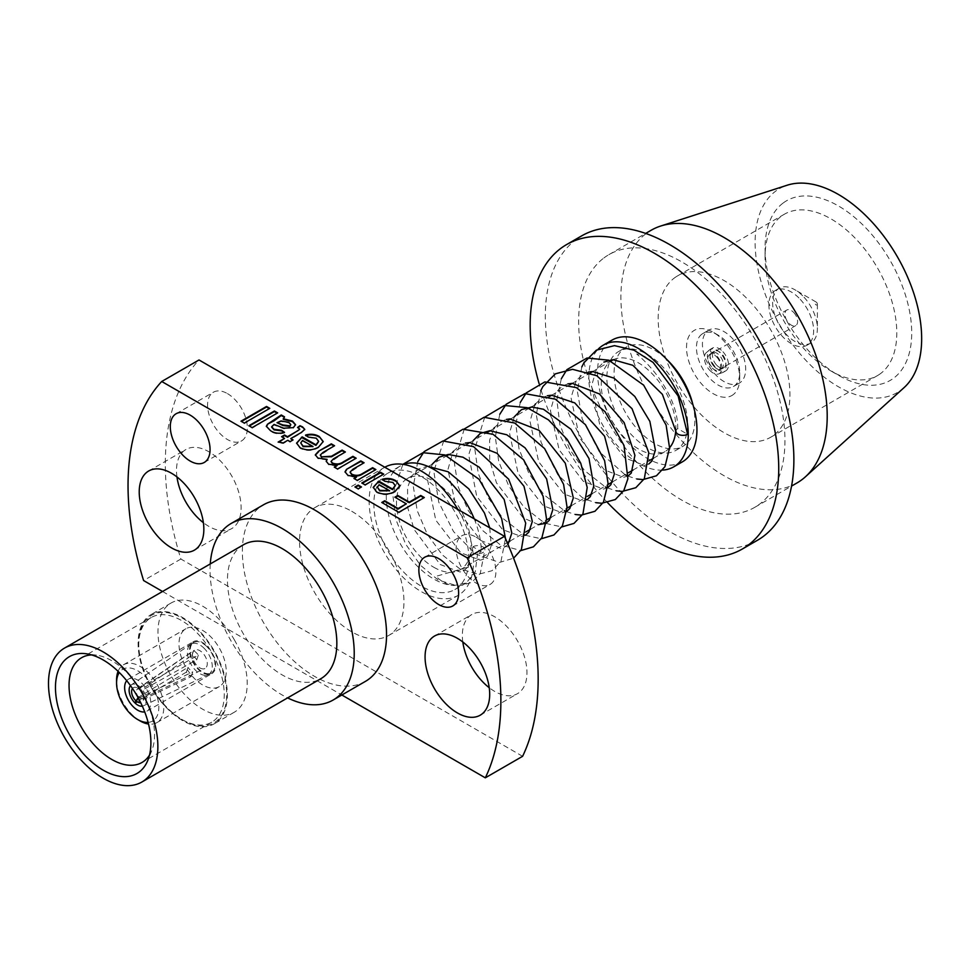 <?xml version="1.0" encoding="UTF-8"?>
<svg xmlns="http://www.w3.org/2000/svg" width="970" height="970" viewBox="0 0 970 970"><rect width="100%" height="100%" fill="white"/><g stroke="black" fill="none" stroke-linecap="round" stroke-linejoin="round"><path stroke-width="0.73" stroke-dasharray="4.85 3.64" d="M800.274 299.366A31.634 18.26 60 0 1 807.088 345.199A31.634 18.26 60 0 1 782.256 336.25A31.634 18.26 60 0 1 775.454 290.406A31.634 18.26 60 0 1 800.274 299.366M804.009 297.208A31.634 18.26 60 0 1 817.37 328.563A31.634 18.26 60 0 1 810.811 343.053A31.634 18.26 60 0 1 785.991 334.092A31.634 18.26 60 0 1 779.177 288.248A31.634 18.26 60 0 1 795 289.824A31.634 18.26 60 0 1 804.009 297.208M816.631 302.434A1.758 1.018 60 0 1 817.37 304.168A1.758 1.018 60 0 1 815.624 304.483A1.758 1.018 60 0 1 814.909 302.458A1.758 1.018 60 0 1 816.122 302.022A1.758 1.018 60 0 1 816.631 302.434M793.824 312.582A8.96 5.177 60 0 1 795.752 325.568A8.96 5.177 60 0 1 788.719 323.034A8.96 5.177 60 0 1 786.791 310.036A8.96 5.177 60 0 1 793.824 312.582M716.781 357.057A8.96 5.177 60 0 1 718.709 370.043A8.96 5.177 60 0 1 718.382 370.213A8.96 5.177 60 0 1 711.677 367.509A8.96 5.177 60 0 1 709.434 354.729A8.96 5.177 60 0 1 709.737 354.523A8.96 5.177 60 0 1 716.781 357.057M713.993 366.393A9.494 5.48 -120 0 0 720.722 369.388A9.494 5.48 -120 0 0 721.45 369.073A9.494 5.48 -120 0 0 719.4 355.323A9.494 5.48 -120 0 0 711.956 352.631A9.494 5.48 -120 0 0 711.325 353.116A9.494 5.48 -120 0 0 713.993 366.393M716.478 364.95A9.494 5.48 60 0 1 714.441 351.201A9.494 5.48 60 0 1 721.886 353.892A9.494 5.48 60 0 1 723.935 367.642A9.494 5.48 60 0 1 716.478 364.95M722.941 351.734A13.18 7.614 60 0 1 725.778 370.831A13.18 7.614 60 0 1 715.436 367.109A13.18 7.614 60 0 1 712.598 348A13.18 7.614 60 0 1 722.941 351.734M712.95 368.539A13.18 7.614 -120 0 0 721.995 372.771A13.18 7.614 -120 0 0 723.293 372.274A13.18 7.614 -120 0 0 720.455 353.177A13.18 7.614 -120 0 0 710.113 349.442A13.18 7.614 -120 0 0 709.034 350.303A13.18 7.614 -120 0 0 712.95 368.539M709.591 370.14A12.367 7.142 -120 0 0 718.988 373.802A12.367 7.142 -120 0 0 716.636 355.711A12.367 7.142 -120 0 0 706.633 352.401A12.367 7.142 -120 0 0 709.591 370.14M733.211 394.644A37.612 21.716 60 0 1 695.696 376.069A37.612 21.716 60 0 1 693.016 331.207A37.612 21.716 60 0 1 713.12 332.213A37.612 21.716 60 0 1 739.71 378.276A37.612 21.716 60 0 1 733.211 394.644M701.746 334.262A30.579 17.654 -120 0 0 703.347 369.825A30.579 17.654 -120 0 0 733.381 386.545A30.579 17.654 -120 0 0 734.423 385.842A30.579 17.654 -120 0 0 739.71 372.541A30.579 17.654 -120 0 0 718.091 335.087A30.579 17.654 -120 0 0 702.789 333.571A30.579 17.654 -120 0 0 701.746 334.262M740.389 382.398A30.579 17.654 60 0 1 739.346 383.101A30.579 17.654 60 0 1 709.312 366.381A30.579 17.654 60 0 1 707.712 330.818A30.579 17.654 60 0 1 708.755 330.127A30.579 17.654 60 0 1 738.788 346.848A30.579 17.654 60 0 1 740.389 382.398M674.283 278.05A93.156 53.786 60 0 1 677.472 275.941A93.156 53.786 60 0 1 768.943 326.866A93.156 53.786 60 0 1 773.817 435.166A93.156 53.786 60 0 1 770.629 437.288A93.156 53.786 60 0 1 679.158 386.351A93.156 53.786 60 0 1 674.283 278.05M880.699 373.462A93.156 53.786 60 0 1 877.51 375.572A93.156 53.786 60 0 1 830.926 370.964A93.156 53.786 60 0 1 765.063 256.88A93.156 53.786 60 0 1 781.165 216.346A93.156 53.786 60 0 1 784.354 214.237A93.156 53.786 60 0 1 875.825 265.162A93.156 53.786 60 0 1 880.699 373.462M782.984 203.142A103.693 59.873 -120 0 0 765.063 248.259A103.693 59.873 -120 0 0 838.383 375.269A103.693 59.873 -120 0 0 893.794 378.045A103.693 59.873 -120 0 0 886.422 254.358A103.693 59.873 -120 0 0 782.984 203.142M904.064 387.624A117.758 67.985 60 0 1 901.3 389.904A117.758 67.985 60 0 1 783.845 331.752A117.758 67.985 60 0 1 775.479 191.284A117.758 67.985 60 0 1 787.203 185.209M796.988 482.951A145.876 84.22 60 0 1 653.744 403.193A145.876 84.22 60 0 1 646.117 233.588A145.876 84.22 60 0 1 651.112 230.278M603.861 257.984A145.876 84.22 60 0 1 608.857 254.673A145.876 84.22 60 0 1 752.102 334.432A145.876 84.22 60 0 1 759.728 504.036A145.876 84.22 60 0 1 754.733 507.346A145.876 84.22 60 0 1 611.488 427.588A145.876 84.22 60 0 1 603.861 257.984M757.473 540.266A175.764 101.474 60 0 1 584.898 444.163A175.764 101.474 60 0 1 575.695 239.833A175.764 101.474 60 0 1 581.721 235.843M692.786 404.199A57.121 32.98 60 0 1 683.013 446.261A57.121 32.98 60 0 1 654.459 443.435A57.121 32.98 60 0 1 617.138 393.092A57.121 32.98 60 0 1 625.893 347.321A57.121 32.98 60 0 1 654.459 350.158A57.121 32.98 60 0 1 667.202 359.894M607.596 502.666A175.764 101.474 60 0 1 539.102 383.611M647.245 354.317A57.121 32.98 60 0 1 684.565 404.648A57.121 32.98 60 0 1 675.811 450.419A57.121 32.98 60 0 1 647.245 447.594A57.121 32.98 60 0 1 609.936 397.251A57.121 32.98 60 0 1 618.69 351.479A57.121 32.98 60 0 1 647.245 354.317M682.395 461.841A70.301 40.594 60 0 1 647.245 458.361A70.301 40.594 60 0 1 601.315 396.403A70.301 40.594 60 0 1 612.094 340.07M662.68 470.098A70.301 40.594 60 0 1 638.551 463.381A70.301 40.594 60 0 1 594.319 406.672A70.301 40.594 60 0 1 598.138 349.212M613.367 359.688A52.732 30.446 60 0 1 638.551 362.925A52.732 30.446 60 0 1 675.787 429.686M669.567 447.764A52.732 30.446 60 0 1 664.911 451.644A52.732 30.446 60 0 1 638.551 449.025A52.732 30.446 60 0 1 604.104 402.562A52.732 30.446 60 0 1 612.179 360.319M653.101 362.416L644.711 356.439L636.684 354.001C657.587 371.158 678.321 402.016 677.703 428.582L687.633 434.317M472.923 546.801A7.032 4.062 180 0 1 482.866 546.801A7.032 4.062 180 0 1 484.915 549.541A7.032 4.062 180 0 1 477.579 553.737L481.241 551.615L472.923 546.801L467.564 567.268L435.966 576.35C442.005 582.109 448.091 585.153 454.227 585.48A67.136 38.764 60 0 1 395.202 533.912A67.136 38.764 60 0 1 400.198 466.061A67.136 38.764 60 0 1 403.617 464.448M477.579 553.737L475.239 571.888L466.23 582.982L454.227 585.48M433.772 567.256A52.732 30.446 -120 0 0 460.132 569.863A52.732 30.446 -120 0 0 468.219 527.619A52.732 30.446 -120 0 0 433.772 481.156A52.732 30.446 -120 0 0 407.4 478.537A52.732 30.446 -120 0 0 399.325 520.793A52.732 30.446 -120 0 0 433.772 567.256M459.901 521.666A67.136 38.764 60 0 1 454.906 589.53A67.136 38.764 60 0 1 382.774 541.09A67.136 38.764 60 0 1 387.77 473.239A67.136 38.764 60 0 1 459.901 521.666M474.221 518.853A67.136 38.764 60 0 1 481.241 551.615M457.876 509.42A73.817 42.619 60 0 1 458.252 595.313A73.817 42.619 60 0 1 421.344 591.651A73.817 42.619 60 0 1 373.123 526.601A73.817 42.619 60 0 1 384.435 467.455A73.817 42.619 60 0 1 384.811 467.237M351.746 511.287A73.817 42.619 60 0 1 399.967 576.338A73.817 42.619 60 0 1 388.655 635.495A73.817 42.619 60 0 1 351.746 631.834A73.817 42.619 60 0 1 303.525 566.783A73.817 42.619 60 0 1 314.838 507.637A73.817 42.619 60 0 1 351.746 511.287M227.465 393.614A28.118 16.235 60 0 1 245.834 418.397A28.118 16.235 60 0 1 241.518 440.926A28.118 16.235 60 0 1 227.465 439.531A28.118 16.235 60 0 1 209.096 414.76A28.118 16.235 60 0 1 213.4 392.219A28.118 16.235 60 0 1 227.465 393.614M176.964 476.925A45.699 26.384 60 0 1 185.973 449.474A45.699 26.384 60 0 1 208.817 451.729A45.699 26.384 60 0 1 238.668 492.008A45.699 26.384 60 0 1 231.672 528.626A45.699 26.384 60 0 1 208.817 526.358A45.699 26.384 60 0 1 203.385 522.697M476.027 537.113A28.118 16.235 60 0 1 494.397 561.897A28.118 16.235 60 0 1 490.08 584.437A28.118 16.235 60 0 1 476.027 583.043A28.118 16.235 60 0 1 457.658 558.259A28.118 16.235 60 0 1 461.962 535.731A28.118 16.235 60 0 1 476.027 537.113M462.811 641.958A45.699 26.384 60 0 1 471.82 614.507A45.699 26.384 60 0 1 494.664 616.762A45.699 26.384 60 0 1 524.515 657.029A45.699 26.384 60 0 1 517.519 693.647A45.699 26.384 60 0 1 494.664 691.392A45.699 26.384 60 0 1 489.232 687.718M522.6 756.309L180.881 559.023A263.634 152.217 60 0 1 199.008 359.967M180.881 559.023L143.596 580.545M162.56 591.494L341.828 694.993M365.435 681.376A101.935 58.855 60 0 1 262.773 621.273A101.935 58.855 60 0 1 263.488 504.8M210.272 563.946A101.935 58.855 -120 0 0 230.46 639.921A101.935 58.855 -120 0 0 287.605 697.891M243.482 544.764A77.333 44.644 -120 0 0 242.936 633.119A77.333 44.644 -120 0 0 320.815 678.721M149.477 755.157A60.467 34.908 -120 0 0 151.732 750.768A60.467 34.908 -120 0 0 142.445 693.38A60.467 34.908 -120 0 0 96.539 655.174A60.467 34.908 -120 0 0 91.617 654.92M150.823 686.578A60.467 34.908 60 0 1 138.722 645.183A60.467 34.908 60 0 1 151.247 617.502A60.467 34.908 60 0 1 212.139 653.149A60.467 34.908 60 0 1 211.715 722.226A60.467 34.908 60 0 1 181.475 719.231A60.467 34.908 60 0 1 150.823 686.578M214.273 651.949A62.213 35.926 -120 0 0 166.173 612.519A62.213 35.926 -120 0 0 138.722 643.74A62.213 35.926 -120 0 0 151.174 686.348A62.213 35.926 -120 0 0 182.724 719.946A62.213 35.926 -120 0 0 223.245 712.319A62.213 35.926 -120 0 0 214.273 651.949M150.726 686.59A63.098 36.436 -120 0 0 214.273 723.79A63.098 36.436 -120 0 0 214.709 651.707A63.098 36.436 -120 0 0 151.174 614.495A63.098 36.436 -120 0 0 150.726 686.59M234.594 640.224A63.098 36.436 -120 0 0 171.06 603.025A63.098 36.436 -120 0 0 170.611 675.108A63.098 36.436 -120 0 0 234.158 712.307A63.098 36.436 -120 0 0 234.594 640.224M191.963 627.178A33.392 19.279 -120 0 0 185.913 628.742A33.392 19.279 -120 0 0 183.475 662.607A33.392 19.279 -120 0 0 213.242 688.154A33.392 19.279 -120 0 0 219.305 686.59A33.392 19.279 -120 0 0 221.742 652.725A33.392 19.279 -120 0 0 191.963 627.178M118.085 671.325A33.392 19.279 60 0 1 123.481 664.789A33.392 19.279 60 0 1 129.543 663.225A33.392 19.279 60 0 1 159.31 688.773A33.392 19.279 60 0 1 156.873 722.626A33.392 19.279 60 0 1 150.823 724.19A33.392 19.279 60 0 1 148.519 724.032M148.095 722.383A29.876 17.254 -120 0 0 156.328 694.387A29.876 17.254 -120 0 0 128.173 667.869A29.876 17.254 -120 0 0 119.31 672.513M140.177 720.977A33.392 19.279 60 0 1 116.57 680.079M126.694 680.685A18.454 10.658 60 0 1 128.464 679.158A18.454 10.658 60 0 1 131.811 678.297A18.454 10.658 60 0 1 148.264 692.41A18.454 10.658 60 0 1 146.919 711.119A18.454 10.658 60 0 1 144.712 711.895M208.489 674.514A18.454 10.658 60 0 1 192.036 660.4A18.454 10.658 60 0 1 193.382 641.679A18.454 10.658 60 0 1 196.728 640.818A18.454 10.658 60 0 1 213.182 654.932A18.454 10.658 60 0 1 211.836 673.653A18.454 10.658 60 0 1 208.489 674.514M206.44 646.226A17.581 10.149 -120 0 0 193.818 642.443A17.581 10.149 -120 0 0 198.777 669.106A17.581 10.149 -120 0 0 211.399 672.889A17.581 10.149 -120 0 0 206.44 646.226M203.664 647.827A17.581 10.149 60 0 1 208.623 674.489A17.581 10.149 60 0 1 208.223 674.696A17.581 10.149 60 0 1 196.001 670.706A17.581 10.149 60 0 1 190.666 644.286A17.581 10.149 60 0 1 191.041 644.044A17.581 10.149 60 0 1 203.664 647.827M135.291 703.262L191.138 676.599A16.927 9.773 60 0 1 188.689 674.587A16.927 9.773 60 0 1 186.398 672.089L187.998 667.336L138.031 697.551M130.477 685.62A12.125 6.996 60 0 1 131.374 684.808A12.125 6.996 60 0 1 140.104 687.027L193.624 650.543A16.927 9.773 60 0 1 196.073 652.555A16.927 9.773 60 0 1 198.353 655.053L140.577 687.475A12.125 6.996 60 0 1 143.487 705.784A12.125 6.996 60 0 1 142.323 706.148M677.703 428.582A7.032 4.062 0 0 0 675.932 431.444M140.104 687.027L139.328 689.318L140.856 690.046L192.024 655.308A9.894 5.711 60 0 1 196.752 659.806L141.656 690.579L139.765 689.9A8.415 4.862 60 0 1 143.608 699.321A8.415 4.862 60 0 1 140.759 702.801M140.577 687.475L139.765 689.9M196.752 659.806L198.353 655.053M191.138 676.599L192.727 671.834A9.894 5.711 60 0 1 187.998 667.336M138.492 698.364L192.727 671.834M140.856 690.046A5.299 3.055 -120 0 0 140.032 689.464A5.299 3.055 -120 0 0 137.267 689.27A5.299 3.055 -120 0 0 136.467 690.397A5.299 3.055 -120 0 0 138.552 696.921M192.739 652.519A10.549 6.087 -120 0 0 195.807 664.183A10.549 6.087 -120 0 0 204.876 668.524A10.549 6.087 -120 0 0 206.925 666.014A10.549 6.087 -120 0 0 203.591 653.998A10.549 6.087 -120 0 0 194.339 650.276A10.549 6.087 -120 0 0 192.739 652.519M139.353 697.466A5.311 3.068 -120 0 0 142.711 698.376A5.311 3.068 -120 0 0 143.754 697.115A5.311 3.068 -120 0 0 143.912 696.351A5.311 3.068 -120 0 0 141.656 690.579M186.398 672.089L134.818 702.801M192.024 655.308L193.624 650.543M132.49 688.494A8.609 4.971 60 0 1 137.691 688.106A8.609 4.971 60 0 1 139.328 689.318M244.27 423.09L241.494 421.477M269.308 408.625L244.27 423.66M252.127 427.624L249.351 426.012M277.165 413.159L252.127 428.194M293.34 427.637L283.701 428.764L274.073 424.993L271.636 427.358M295.535 424.957L293.34 428.219M283.992 432.535L284.537 432.923C279.287 434.499 274.619 433.942 270.509 431.25L266.362 426.533M284.38 417.33L283.228 419.307M290.757 424.848L288.805 422.908L281.045 421.526L277.008 423.284M304.738 429.661L301.221 433.117L290.757 439.155M292.552 440.198L290.103 442.187L287.811 440.853L283.264 443.484L278.123 442.659L278.911 442.211M284.537 438.974L282.088 436.985M298.906 428.17L298.02 427.709M299.669 429.407L298.906 428.752M318.572 447.085L318.572 447.667C312.643 451.074 306.496 451.305 300.13 448.358L296.614 443.375M323.192 441.811L318.572 447.667M316.281 438.197L308.472 437.664L305.586 435.627M318.596 441.605L316.281 438.767M313.019 447.097L302.543 441.047L300.724 443.484M337.524 468.995L334.747 467.382M328.6 464.206L326.247 461.55M337.16 465.988L328.6 464.788M317.978 458.082L315.335 455.136M327.096 459.925L317.978 458.652M334.08 446.03L320.342 455.294M344.883 452.262L331.109 461.671M355.687 458.507L337.524 469.565M395.178 491.317L395.178 491.899C389.249 495.294 383.101 495.524 376.736 492.578L373.22 487.607M399.798 486.043L395.178 491.899M392.886 482.429L385.078 481.896L382.192 479.847M395.202 485.837L392.886 482.999M389.625 491.329L379.149 485.279L377.33 487.716M358.197 488.856L355.42 487.255M360.973 487.255L358.197 489.438M365.072 484.891L362.295 483.29M383.235 474.403L365.072 485.461M357.215 480.356L354.438 478.756M347.927 475.373L345.053 472.099M356.536 477.531L347.927 475.943M363.592 463.066L350.121 472.329M375.378 469.868L357.215 480.926M398.791 512.293L382.265 502.751M406.321 504.364L395.36 497.464M423.829 497.84L398.791 512.875M807.088 345.199L810.811 343.053M817.37 304.168L817.37 328.563M816.122 302.022L795 289.824M775.454 290.406L779.177 288.248M718.709 370.043L795.752 325.568M718.382 370.213L720.722 369.388M709.434 354.729L711.325 353.116M711.956 352.631L714.441 351.201M721.45 369.073L723.935 367.642M723.293 372.274L725.778 370.831M721.995 372.771L718.988 373.802M709.034 350.303L706.633 352.401M733.381 386.545L739.346 383.101M770.629 437.288L877.51 375.572M830.926 370.964L838.383 375.269M765.063 256.88L765.063 248.259M608.857 254.673L645.68 233.418M675.811 450.419L683.013 446.261M618.69 351.479L625.893 347.321M581.818 366.902L577.332 391.165L582.182 418.943L599.157 451.571L624.971 474.694M627.845 476.088L636.866 478.998M561.315 378.749L556.853 399.834L559.86 424.581L569.645 449.304L584.51 470.547L605.353 486.988M607.329 487.922L616.35 490.832M540.799 390.583L536.313 414.651L541.042 442.223L557.811 474.815L581.721 497.137L584.849 498.822M586.826 499.768L595.847 502.666M520.296 402.417L515.822 424.339L519.059 449.074L529.014 473.663L543.94 494.712L564.346 510.669M566.322 511.602L575.343 514.512M499.792 414.263L495.306 436.912L498.725 461.55L508.753 485.958L523.654 506.789L543.843 522.503M545.819 523.436L561.8 526.928M484.745 417.149L474.803 448.758L478.21 473.336L488.201 497.707L503.042 518.526L523.327 534.349M525.303 535.282L541.296 538.762M464.242 428.995L454.299 462.46L458.119 486.661L468.195 510.45L482.878 530.723L500.156 544.752L520.781 550.608M443.739 440.829L433.796 471.274L438.743 502.133L453.536 531.584L475.542 554.04L499.429 562.467L513.603 558.199M417.767 461.623L413.293 486.309L417.197 510.632L427.394 534.506L442.211 554.779L459.61 568.699L478.392 574.301L492.069 570.699L501.005 561.218L505.467 538.532M402.865 464.339L392.801 494.518L395.796 519.241L405.557 543.952L420.398 565.207L438.125 579.987L458.131 586.135L471.735 582.437L480.271 573.464L484.915 549.541M460.132 569.863L507.261 542.654M509.929 541.114L525.982 531.851M530.432 529.28L546.498 520.005M550.948 517.434L567.001 508.171M571.451 505.6L587.505 496.325M591.955 493.754L608.008 484.491M612.458 481.92L628.524 472.657M632.973 470.086L649.027 460.811M653.477 458.24L664.911 451.644M454.906 589.53L466.23 582.982M388.655 635.495L458.252 595.313M314.838 507.637L384.435 467.455M176.116 413.741L213.4 392.219M148.689 470.996L185.973 449.474M424.678 557.253L461.962 535.731M434.536 636.029L471.82 614.507M96.539 655.174L86.148 653.756M151.247 617.502L81.565 657.733M138.722 645.183L138.722 643.74M211.715 722.226L142.02 762.456M171.06 603.025L151.174 614.495M156.873 722.626L219.305 686.59M234.158 712.307L214.273 723.79M151.732 750.768L147.767 760.468M181.475 719.231L182.724 719.946M123.481 664.789L185.913 628.742M128.464 679.158L193.382 641.679M146.919 711.119L211.836 673.653M208.623 674.489L211.399 672.889M143.487 705.784L208.223 674.696M480.235 715.181L517.519 693.647M452.796 605.959L490.08 584.437M194.388 550.148L231.672 528.626M204.246 462.46L241.518 440.926M387.77 473.239L400.198 466.061M407.4 478.537L428.182 466.546M428.704 466.243L446.94 455.718M449.207 454.409L467.443 443.872M469.71 442.562L487.958 432.038M490.214 430.728L508.462 420.192M510.729 418.894L528.965 408.358M531.233 407.048L549.469 396.524M551.736 395.214L569.984 384.678M572.239 383.368L590.487 372.844M592.755 371.534L610.991 360.998M467.576 567.268L463.708 570.845L459.95 571.985L440.198 564.504L414.141 529.511L407.679 507.492L407.57 487.57L411.813 475.918L418.882 468.874L427.624 466.303M489.717 527.801L491.257 545.613L487.728 555.931L484.224 558.999L480.162 560.187L460.811 552.742L435.772 520.162L427.54 479.786L432.256 464.193M508.001 544.388L504.667 547.189L500.884 548.317L480.829 540.545L456.579 508.971L447.91 469.71L452.76 452.359M453.463 451.268L460.095 445.084L465.333 443.096M525.752 535.016L521.339 536.483L502.581 529.632L476.707 496.313L468.68 454.845L473.263 440.513M538.495 524.625L523.133 517.822L496.47 482.842L489.753 460.495L489.595 440.247L493.766 428.679M494.47 427.588L500.896 421.526L506.34 419.416M566.771 511.348L562.297 512.815L543.358 505.782L518.15 473.554L509.505 433.069L514.282 416.845M587.274 499.501L582.812 500.969L563.885 493.948L538.689 461.793L530.008 421.344L534.785 404.999M535.488 403.908L541.987 397.797L547.347 395.736M607.778 487.667L603.413 489.122L583.358 481.338L559.144 449.85L550.439 410.649L555.507 392.814L562.588 385.902L567.862 383.902M628.293 475.821L623.71 477.313L604.358 469.88L579.526 437.749L571.015 397.7L576.253 380.604L582.994 374.117L588.366 372.056M648.797 463.987L644.468 465.442L624.559 457.804L599.969 425.757L591.518 385.999L596.404 369.327L603.898 362.065M191.041 644.044L193.818 642.443M142.711 698.376L204.876 668.524M131.374 684.808L190.666 644.286M137.267 689.27L194.339 650.276M143.912 696.351L143.608 699.321M140.032 689.464L137.691 688.106M677.472 275.941L784.354 214.237M702.789 333.571L708.755 330.127M754.733 507.346L791.556 486.091M718.091 335.087L713.12 332.213M739.71 372.541L739.71 378.276M710.113 349.442L712.598 348M709.737 354.523L786.791 310.036"/><path stroke-width="1.45" d="M645.68 233.418L651.112 230.278A145.876 84.22 60 0 1 660.631 226.058L787.203 185.209A117.758 67.985 60 0 1 897.274 256.601A117.758 67.985 60 0 1 904.064 387.624L805.403 476.816A145.876 84.22 60 0 1 801.984 479.641A145.876 84.22 60 0 1 796.988 482.951L791.556 486.091M660.631 226.058A145.876 84.22 60 0 1 796.988 314.498A145.876 84.22 60 0 1 805.403 476.816M539.102 383.611A175.764 101.474 60 0 1 560.551 248.575A175.764 101.474 60 0 1 566.577 244.585L581.721 235.843A175.764 101.474 60 0 1 754.296 331.934A175.764 101.474 60 0 1 763.499 536.277A175.764 101.474 60 0 1 757.473 540.266L742.329 549.008A175.764 101.474 60 0 1 607.596 502.666M566.577 244.585A175.764 101.474 60 0 1 739.152 340.676A175.764 101.474 60 0 1 748.355 545.019A175.764 101.474 60 0 1 742.329 549.008M667.202 359.894A57.121 32.98 60 0 1 692.786 404.199M598.138 349.212A70.301 40.594 60 0 1 603.388 345.09L612.094 340.07A70.301 40.594 60 0 1 647.245 343.55A70.301 40.594 60 0 1 693.174 405.508A70.301 40.594 60 0 1 682.395 461.841L673.701 466.861A70.301 40.594 60 0 1 662.68 470.098M603.388 345.09A70.301 40.594 60 0 1 638.551 348.57A70.301 40.594 60 0 1 684.48 410.528A70.301 40.594 60 0 1 673.701 466.861M675.787 429.686A52.732 30.446 60 0 1 669.567 447.764M610.991 360.998L612.179 360.319A52.732 30.446 60 0 1 613.367 359.688M581.818 366.902L583.928 362.78L596.38 350.158L614.483 345.635L634.004 350.206L653.089 362.416L678.127 395.942L687.633 434.317A7.032 4.062 0 0 1 677.981 434.16A7.032 4.062 0 0 1 675.932 431.444L662.389 394.341L632.828 365.302L613.076 359.7L603.898 362.065M403.617 464.448A67.136 38.764 60 0 1 472.329 514.488A67.136 38.764 60 0 1 474.221 518.853M384.811 467.237A73.817 42.619 60 0 1 421.344 471.105A73.817 42.619 60 0 1 457.876 509.42M203.385 522.697A45.699 26.384 60 0 1 176.964 476.925M489.232 687.718A45.699 26.384 60 0 1 462.811 641.958M199.008 359.967L504.485 536.325A263.634 152.217 60 0 1 522.6 756.309L485.315 777.831A263.634 152.217 60 0 0 467.2 557.859L161.723 381.489L199.008 359.967M190.181 415.136A28.118 16.235 -120 0 0 176.116 413.741A28.118 16.235 -120 0 0 171.811 436.282A28.118 16.235 -120 0 0 190.181 461.065A28.118 16.235 -120 0 0 204.246 462.46A28.118 16.235 -120 0 0 208.55 439.919A28.118 16.235 -120 0 0 190.181 415.136M171.532 473.263A45.699 26.384 -120 0 0 148.689 470.996A45.699 26.384 -120 0 0 141.681 507.613A45.699 26.384 -120 0 0 171.532 547.88A45.699 26.384 -120 0 0 194.388 550.148A45.699 26.384 -120 0 0 201.384 513.53A45.699 26.384 -120 0 0 171.532 473.263M438.743 558.647A28.118 16.235 -120 0 0 424.678 557.253A28.118 16.235 -120 0 0 420.374 579.781A28.118 16.235 -120 0 0 438.743 604.565A28.118 16.235 -120 0 0 452.796 605.959A28.118 16.235 -120 0 0 457.112 583.431A28.118 16.235 -120 0 0 438.743 558.647M457.379 638.296A45.699 26.384 -120 0 0 434.536 636.029A45.699 26.384 -120 0 0 427.527 672.646A45.699 26.384 -120 0 0 457.379 712.914A45.699 26.384 -120 0 0 480.235 715.181A45.699 26.384 -120 0 0 487.231 678.563A45.699 26.384 -120 0 0 457.379 638.296M398.791 512.293L381.768 502.472L384.714 500.762L398.137 508.51L406.321 503.794L394.863 497.173L397.809 495.476L409.267 502.084L420.725 495.476L424.326 497.549L398.791 512.293M357.215 480.356L353.941 478.465L356.536 476.961L347.927 475.373L345.029 471.82L346.508 469.347L360.816 460.883L364.089 462.775L352.947 469.213L350.097 472.05L351.783 474.197C355.638 475.918 359.239 475.676 362.586 473.469L372.601 467.685L375.875 469.577L357.215 480.356M365.072 484.891L361.798 482.999L380.458 472.232L383.732 474.112L365.072 484.891M358.197 488.856L354.923 486.964L358.197 485.085L361.47 486.964L358.197 488.856M308.472 437.094L305.586 435.045C310.703 433.663 315.262 434.148 319.275 436.524L323.204 441.52L318.572 447.085C312.643 450.492 306.496 450.723 300.13 447.776L296.602 443.084L302.228 436.888L315.965 444.818L318.621 441.326L316.281 438.197L308.472 437.094M504.485 536.325L467.2 557.859M244.27 423.09L240.996 421.198L266.532 406.454L269.805 408.346L244.27 423.09M252.127 427.624L248.853 425.733L274.389 410.989L277.662 412.88L252.127 427.624M283.228 418.737L292.503 421.065L295.547 424.666L293.34 427.637L283.701 428.194L274.073 424.411L271.636 426.776L274.049 429.31L281.591 430.268L284.537 432.341C279.287 433.917 274.619 433.36 270.509 430.68L266.338 426.242L267.502 424.217L281.264 414.954L284.537 416.845L283.228 419.307L292.503 421.647L295.535 424.957M271.636 427.127L274.049 429.892L281.591 430.838L283.992 432.535M297.547 427.479L299.96 425.709L302.555 426.873L304.774 429.383L301.221 432.535L290.757 438.586L293.049 439.907L290.103 441.605L287.811 440.283L283.264 442.902L278.123 442.09L284.537 438.391L281.591 436.694L284.537 434.996L287.484 436.694L298.069 430.583L299.742 429.116L297.547 427.479M337.524 468.995L334.25 467.103L337.16 465.418L328.6 464.206L326.235 461.259L327.096 459.343L317.978 458.082L315.311 454.845L318.56 451.208L331.303 443.848L334.577 445.739L323.034 452.408L320.306 454.991L321.713 456.834L331.461 456.239L342.107 450.092L345.381 451.984L333.486 458.846L331.061 461.38L332.48 463.054C336.517 464.569 340.155 464.157 343.404 461.817L352.91 456.324L356.184 458.216L337.524 468.995M385.078 481.314L382.192 479.277C387.309 477.883 391.868 478.38 395.881 480.756L399.81 485.752L395.178 491.317C389.249 494.724 383.101 494.955 376.736 492.008L373.207 487.316L378.833 481.12L392.571 489.05L395.226 485.558L392.886 482.429L385.078 481.314M162.56 591.494L143.596 580.545A263.634 152.217 60 0 1 161.723 381.489M341.828 694.993L485.315 777.831M231.175 523.461L263.488 504.8A101.935 58.855 60 0 1 366.139 564.904A101.935 58.855 60 0 1 365.435 681.376L333.122 700.025A101.935 58.855 -120 0 0 333.825 583.564A101.935 58.855 -120 0 0 231.175 523.461A101.935 58.855 -120 0 0 210.272 563.946M287.605 697.891A101.935 58.855 -120 0 0 333.122 700.025M141.85 782.038L320.815 678.721A77.333 44.644 -120 0 0 321.361 590.366A77.333 44.644 -120 0 0 243.482 544.764L64.517 648.093A77.333 44.644 -120 0 0 63.971 736.448A77.333 44.644 -120 0 0 141.85 782.038A77.333 44.644 -120 0 0 142.396 693.695A77.333 44.644 -120 0 0 64.517 648.093M68.967 733.72A67.488 38.97 60 0 1 86.148 653.756A67.488 38.97 60 0 1 137.4 696.411A67.488 38.97 60 0 1 147.767 760.468A67.488 38.97 60 0 1 68.967 733.72M91.617 654.92A60.467 34.908 -120 0 0 81.565 657.733A60.467 34.908 -120 0 0 81.141 726.809A60.467 34.908 -120 0 0 142.02 762.456A60.467 34.908 -120 0 0 149.477 755.157M119.31 672.513A29.876 17.254 -120 0 0 116.57 682.941A29.876 17.254 -120 0 0 137.691 719.534A29.876 17.254 -120 0 0 147.21 722.42A29.876 17.254 -120 0 0 148.095 722.383M148.519 724.032A33.392 19.279 60 0 1 140.177 720.977L137.691 719.534M116.57 682.941L116.57 680.079A33.392 19.279 60 0 1 118.085 671.325M144.712 711.895A18.454 10.658 60 0 1 143.572 711.992A18.454 10.658 60 0 1 128.016 699.661A18.454 10.658 60 0 1 126.694 680.685M142.323 706.148A12.125 6.996 60 0 1 135.291 703.262L136.103 700.837L138.492 698.364M138.552 696.921L134.818 702.801A12.125 6.996 60 0 1 130.477 685.62M135.594 702.341L134.818 702.801M135.582 700.522A8.609 4.971 60 0 1 132.49 688.494M140.759 702.801A8.415 4.862 60 0 1 136.103 700.837M241.494 421.477L266.532 407.024L269.308 408.625M249.351 426.012L274.389 411.559L277.165 413.159M267.502 424.217L274.134 420.774L281.264 415.536L284.38 417.33M266.362 426.533L267.502 424.787M289.872 426.436L290.782 424.557L288.805 422.338L281.045 420.956L277.008 422.702L282.949 425.539L289.872 426.436L290.757 424.848M277.008 422.702L282.949 424.957L289.872 425.854M302.555 426.873L304.738 429.661M299.96 425.709L302.555 427.443M290.757 438.586L292.552 440.198M278.911 442.211L284.537 438.391M282.088 436.985L284.537 435.566L287.484 437.264L299.669 429.407M298.02 427.709L299.96 426.279M319.275 436.524L323.192 441.811M305.586 435.627C310.703 434.233 315.262 434.73 319.275 437.106M301.367 437.361L315.965 445.4L318.596 441.605M296.614 443.375L301.367 437.943M300.724 442.914L303.101 446.661L313.019 446.515L302.543 440.477L300.724 442.914L303.101 446.091L313.019 446.515M334.747 467.382L337.16 465.418M327.096 459.343L326.247 461.55M318.56 451.208L331.303 444.43L334.08 446.03M315.335 455.136L318.56 451.79M321.713 456.834L331.461 456.809L342.107 450.662L344.883 452.262M320.342 455.294L321.713 457.403M332.48 463.054L332.48 463.624C336.517 465.151 340.155 464.739 343.404 462.387L352.91 456.894L355.687 458.507M331.109 461.671L332.48 463.624M395.881 480.756L399.798 486.043M382.192 479.847C387.309 478.465 391.868 478.95 395.881 481.326M377.973 481.593L392.571 489.62L395.202 485.837M373.22 487.607L377.973 482.163M377.33 487.134L379.707 490.893L389.625 490.747L379.149 484.697L377.33 487.134L379.707 490.311L389.625 490.747M355.42 487.255L358.197 485.655L360.973 487.255M362.295 483.29L380.458 472.802L383.235 474.403M354.438 478.756L356.536 476.961M346.508 469.347L360.816 461.465L363.592 463.066M345.053 472.099L346.508 469.916M351.783 474.197L351.783 474.766C355.638 476.488 359.239 476.246 362.586 474.039L372.601 468.267L375.378 469.868M350.121 472.329L351.783 474.766M382.265 502.751L384.714 501.344L398.137 509.092L406.321 503.794M395.36 497.464L397.809 496.046L409.267 502.666L420.725 496.046L423.829 497.84M624.971 474.694L627.845 476.088M636.866 478.998L642.952 479.592L656.472 475.773L664.947 466.679L669.567 447.91L666.111 425.078L643.644 385.163L608.76 360.185L587.032 358.003L566.904 369.643L561.315 378.749M605.353 486.988L607.329 487.922M616.35 490.832L622.219 491.426L635.811 487.704L644.335 478.719L648.809 452.784L632.04 408.685L596.817 375.729L572.542 369.315L555.41 373.814L542.957 386.399L540.799 390.583M584.849 498.822L586.826 499.768M595.847 502.666L601.703 503.26L615.295 499.55L623.819 490.565L627.881 478.828L624.001 445.436L605.013 411.668L576.495 387.661L544.837 381.901L526.237 392.911L520.296 402.417M564.346 510.669L566.322 511.602M575.343 514.512L581.418 515.106L594.937 511.287L603.425 502.217L608.044 483.472L604.613 460.689L585.468 424.702L555.374 399.179L524.891 393.626L506.11 404.308L499.792 414.263M543.843 522.503L545.819 523.436M561.8 526.928L573.985 523.412L582.946 514.003L587.214 487.486L580.775 463.32L567.232 439.507L548.474 419.889L527.122 407.667L504.388 405.472L484.745 417.149M523.327 534.349L525.303 535.282M541.296 538.762L553.931 534.979L562.406 525.898L567.038 507.177L563.618 484.418L544.594 448.564L514.682 423.029L484.03 417.282L464.242 428.995M520.781 550.608L533.427 546.813L541.903 537.732L546.522 518.999L543.103 496.216L523.63 459.828L493.063 434.305L462.981 429.225L443.739 440.829M513.603 558.199L521.411 549.541L525.704 523.097L508.668 479.216L473.53 446.636L442.95 440.974L424.132 451.608L417.767 461.623M505.467 538.532L501.611 518.404L479.083 479.301L444.733 454.906L423.005 452.711L402.865 464.339M507.261 542.654L509.929 541.114M525.982 531.851L530.432 529.28M546.498 520.005L550.948 517.434M567.001 508.171L571.451 505.6M587.505 496.325L591.955 493.754M608.008 484.491L612.458 481.92M628.524 472.657L632.973 470.086M649.027 460.811L653.477 458.24M446.94 455.718L449.207 454.409M467.443 443.872L469.71 442.562M487.958 432.038L490.214 430.728M508.462 420.192L510.729 418.894M528.965 408.358L531.233 407.048M549.469 396.524L551.736 395.214M569.984 384.678L572.239 383.368M590.487 372.844L592.755 371.534M427.624 466.303L448.152 471.784L468.813 488.88L484.454 513.009L489.717 527.801M432.256 464.193L439.289 457.088L448.213 454.457L462.933 457.197L479.216 467.213L504.182 499.526L511.833 533.124L508.001 544.388M452.76 452.359L453.463 451.268M465.333 443.096L469.807 442.562L497.113 453.305L523.97 486.225L532.324 521.448L528.832 532.118L525.752 535.016M473.263 440.513L480.271 433.42L489.801 430.741L506.752 434.766L525.073 447.849L546.619 478.925L552.839 509.565L549.347 520.272L546.074 523.291L538.495 524.625M493.766 428.679L494.47 427.588M506.34 419.416L509.88 418.931L539.065 430.353L565.316 463.211L573.318 497.925L569.814 508.486L566.771 511.348M514.282 416.845L521.52 409.619L531.815 407.036L543.455 409.255L570.99 429.274L588.996 458.531L593.834 486.079L590.318 496.64L587.274 499.501M534.785 404.999L535.488 403.908M547.347 395.736L551.639 395.214L574.761 402.889L604.577 436.161L614.362 473.93L610.882 484.721L607.778 487.667M567.862 383.902L572.288 383.368L599.472 393.978L624.134 422.593L634.926 455.33L631.264 473.057L628.293 475.821M588.366 372.056L592.634 371.534L614.034 378.142L634.804 396.451L649.864 421.38L655.393 450.141L651.925 461.017L648.797 463.987"/></g></svg>
